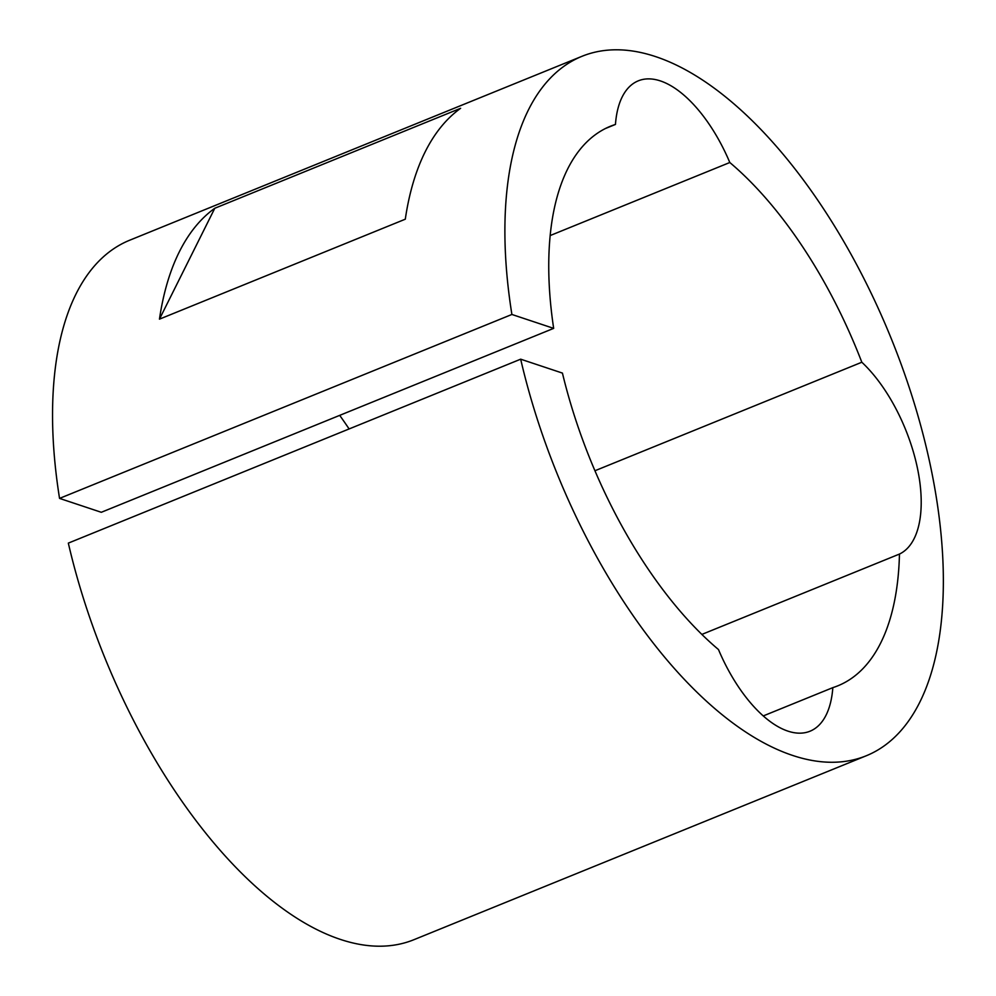 <?xml version="1.0" encoding="UTF-8"?>
<svg xmlns="http://www.w3.org/2000/svg" width="996" height="996" viewBox="0 0 996 996"><rect width="100%" height="100%" fill="white"/><g stroke="black" fill="none" stroke-linecap="round" stroke-linejoin="round"><path stroke-width="1.49" d="M763.26 715.925L832.83 687.638A302.012 144.146 67.9 0 0 837.897 685.796A302.012 144.146 67.9 0 0 899.463 554.062A113.258 54.058 67.9 0 0 917.926 470.56A113.258 54.058 67.9 0 0 861.826 362.233A302.012 144.146 67.9 0 0 729.807 162.51A113.258 54.058 67.9 0 0 638.262 80.85A113.258 54.058 67.9 0 0 615.453 124.438A302.012 144.146 67.9 0 0 610.386 126.268A302.012 144.146 67.9 0 0 553.664 328.369L101.306 512.293L59.548 498.398A377.509 180.189 -112.1 0 1 129.592 240.26L581.938 56.324A377.509 180.189 -112.1 0 1 655.592 56.61A377.509 180.189 -112.1 0 1 915.324 406.791A377.509 180.189 -112.1 0 1 866.333 755.74A377.509 180.189 -112.1 0 1 792.692 755.454A377.509 180.189 -112.1 0 1 520.671 359.183L68.326 543.119A377.509 180.189 -112.1 0 0 340.346 939.39A377.509 180.189 -112.1 0 0 413.987 939.676L866.333 755.74M520.671 359.183L562.429 373.089A302.012 144.146 67.9 0 0 718.477 649.554A113.258 54.058 67.9 0 0 787.923 731.126A113.258 54.058 67.9 0 0 810.009 731.213A113.258 54.058 67.9 0 0 832.83 687.638M159.46 319.156L405.297 219.195A377.509 180.189 67.9 0 1 460.625 108.303L214.787 208.264A377.509 180.189 67.9 0 0 159.46 319.156L214.787 208.264M553.664 328.369L511.894 314.462A377.509 180.189 -112.1 0 1 581.938 56.324M511.894 314.462L59.548 498.398M594.948 470.747L861.826 362.233M349.11 428.94A302.012 144.146 67.9 0 0 339.698 415.369M550.141 235.566L729.807 162.51M701.869 634.415L899.463 554.062M605.468 128.496L615.453 124.438"/></g></svg>

